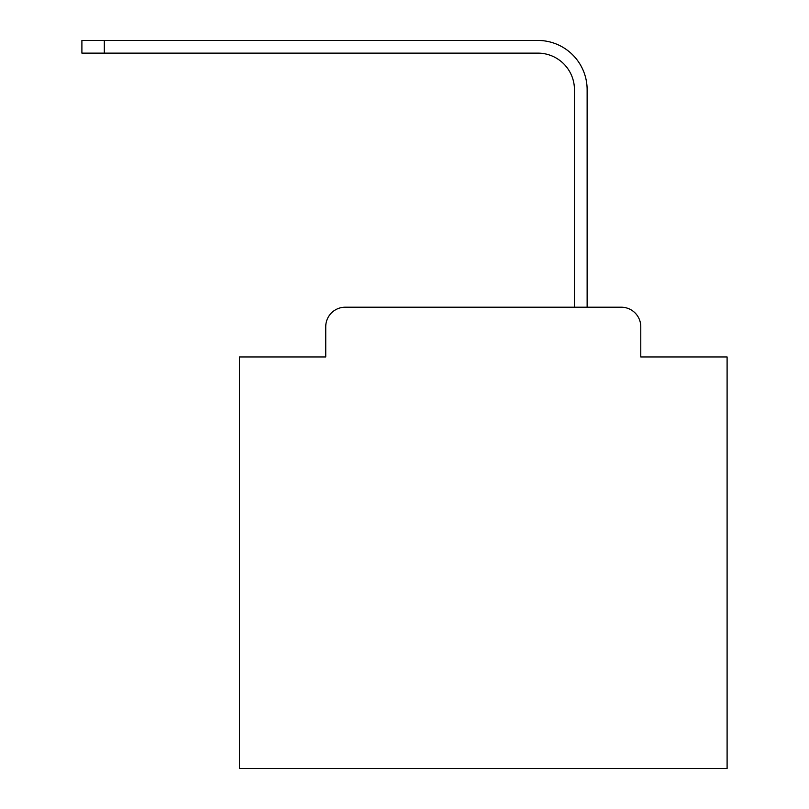 <?xml version="1.0" encoding="UTF-8"?>
<svg xmlns="http://www.w3.org/2000/svg" width="809" height="809" viewBox="0 0 809 809"><rect width="100%" height="100%" fill="white"/><g stroke="black" fill="none" stroke-linecap="round" stroke-linejoin="round"><path stroke-width="1.21" d="M325.744 326.715L325.744 356.951L325.744 326.715A19.507 19.507 0 0 1 345.251 307.208L574.451 307.208L574.451 89.708A36.577 36.577 0 0 0 537.884 53.131A36.577 36.577 0 0 1 574.451 89.708A36.577 36.577 0 0 0 537.884 53.131A36.577 36.577 0 0 1 574.451 89.708A36.577 36.577 0 0 0 537.884 53.131A36.577 36.577 0 0 1 574.451 89.708A36.577 36.577 0 0 0 537.884 53.131A36.577 36.577 0 0 1 574.451 89.708A36.577 36.577 0 0 0 537.884 53.131A36.577 36.577 0 0 1 574.451 89.708A36.577 36.577 0 0 0 537.884 53.131A36.577 36.577 0 0 1 574.451 89.708A36.577 36.577 0 0 0 537.884 53.131A36.577 36.577 0 0 1 574.451 89.708A36.577 36.577 0 0 0 537.884 53.131A36.577 36.577 0 0 1 574.451 89.708A36.577 36.577 0 0 0 537.884 53.131A36.577 36.577 0 0 1 574.451 89.708A36.577 36.577 0 0 0 537.884 53.131A36.577 36.577 0 0 1 574.451 89.708A36.577 36.577 0 0 0 537.884 53.131A36.577 36.577 0 0 1 574.451 89.708A36.577 36.577 0 0 0 537.884 53.131A36.577 36.577 0 0 1 574.451 89.708A36.577 36.577 0 0 0 537.884 53.131A36.577 36.577 0 0 1 574.451 89.708A36.577 36.577 0 0 0 537.884 53.131A36.577 36.577 0 0 1 574.451 89.708A36.577 36.577 0 0 0 537.884 53.131A36.577 36.577 0 0 1 574.451 89.708A36.577 36.577 0 0 0 537.884 53.131A36.577 36.577 0 0 1 574.451 89.708A36.577 36.577 0 0 0 537.884 53.131A36.577 36.577 0 0 1 574.451 89.708A36.577 36.577 0 0 0 537.884 53.131L81.901 53.131L81.901 40.45L104.331 40.45L104.331 53.131M640.779 356.951L640.779 326.715L640.779 356.951L727.099 356.951L727.099 768.55L239.424 768.55L239.424 356.951L325.744 356.951M640.779 326.715A19.507 19.507 0 0 0 621.272 307.208L345.251 307.208M104.331 40.45L537.884 40.45A49.258 49.258 0 0 1 587.132 89.708L587.132 307.208L587.132 89.708L587.132 307.208L587.132 89.708L587.132 307.208L587.132 89.708L587.132 307.208L587.132 89.708L587.132 307.208L587.132 89.708L587.132 307.208L587.132 89.708L587.132 307.208L587.132 89.708L587.132 307.208L587.132 89.708L587.132 307.208L587.132 89.708L587.132 307.208L587.132 89.708L587.132 307.208L587.132 89.708L587.132 307.208L587.132 89.708L587.132 307.208L587.132 89.708L587.132 307.208L587.132 89.708L587.132 307.208L587.132 89.708L587.132 307.208L587.132 89.708L587.132 307.208L587.132 89.708L587.132 307.208L621.272 307.208"/></g></svg>
